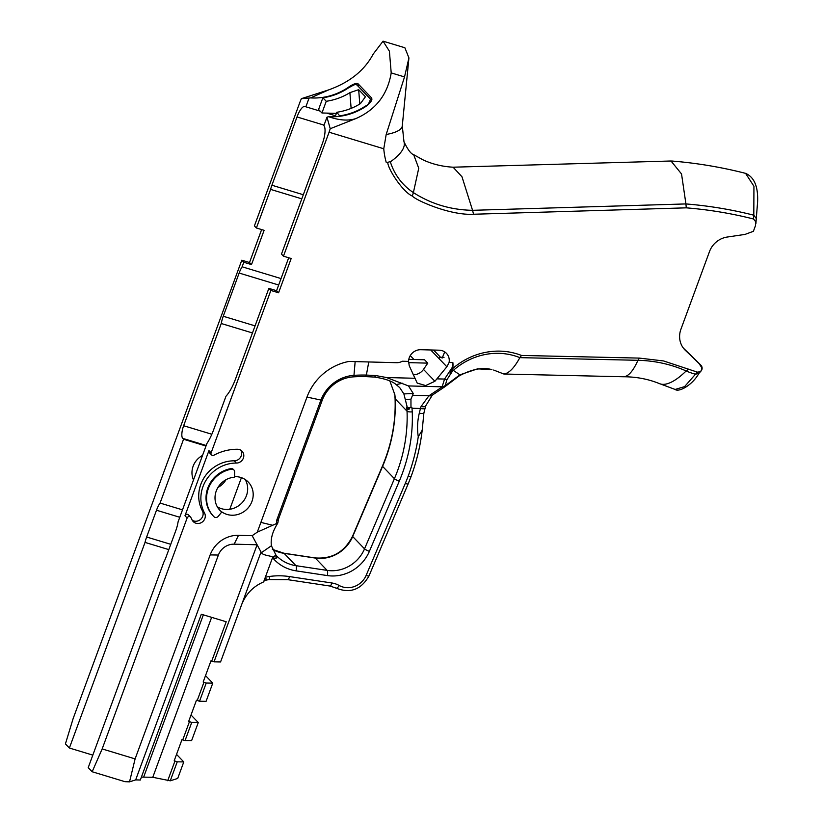 <?xml version="1.0" encoding="UTF-8"?>
<svg xmlns="http://www.w3.org/2000/svg" width="823" height="823" viewBox="0 0 823 823"><rect width="100%" height="100%" fill="white"/><g stroke="black" fill="none" stroke-linecap="round" stroke-linejoin="round"><path stroke-width="1.23" d="M745.597 173.375L753.94 186.265L753.806 215.194A441.354 410.924 136.2 0 0 685.919 203.929L681.537 173.962L671.012 160.999M756.358 217.478L755.977 222.601A4.259 2.294 -175.8 0 0 755.987 222.591A4.259 2.294 -175.8 0 0 755.843 221.881L753.498 218.99A438.165 407.951 136.2 0 0 686.279 207.838L685.919 203.929L472.556 210.318L473.544 214.247C449.615 215.636 415.224 199.907 412.364 196.049C403.28 192.459 387.87 169.271 387.746 162.357L390.267 161.606L387.746 162.357M755.998 218.116L753.806 215.194M697.883 362.274L685.487 350.464A21.295 19.824 -43.8 0 1 684.849 349.837A21.295 19.824 -43.8 0 1 680.919 329.251L709.519 251.519A21.295 19.824 -43.8 0 1 727.223 237.045L745 234.411L753.384 231.314L755.432 225.759L755.843 221.881M753.786 215.184L753.498 218.99M356.122 118.471L330.229 128.717L326.968 117.205L328.542 116.681C339.457 120.467 348.643 121.063 356.122 118.471C375.916 109.696 387.612 94.501 391.203 72.897L389.402 51.201L383.055 41.16L404.875 47.755L408.928 57.898L402.282 125.909A67.62 16.378 -173.4 0 0 402.282 125.868L403.97 141.7A67.62 22.18 163.8 0 0 403.959 141.69C407.755 149.611 410.986 153.942 413.66 154.683L418.742 168.252L413.383 192.592C431.098 204.001 450.829 209.916 472.556 210.318L461.981 176.77L453.113 167.203C442.167 166.585 432.075 164.106 422.857 159.775L413.475 154.549M473.544 214.247L686.279 207.838M310.518 97.906L301.362 98.667L328.665 89.882L310.518 97.906A59.616 55.511 136.2 0 0 347.718 87.732C352.511 84.316 355.917 82.958 357.923 83.658L371.646 97.947C372.449 100.169 370.484 103.029 365.751 106.496A59.616 55.511 -43.8 0 1 328.542 116.681M408.928 57.898L404.525 76.93L386.182 134.488A67.62 16.378 -173.4 0 0 402.282 125.909M301.362 98.667A191.625 61.962 -73.2 0 0 300.014 101.959L254.4 225.924L256.395 227.992L270.602 189.393A14.907 4.815 106.8 0 1 271.909 185.226L297.021 116.959A14.907 4.815 106.8 0 1 305.189 106.404A14.907 4.815 106.8 0 1 305.858 106.805L308.944 98.431M305.858 106.805L320.178 111.136M326.669 113.101L335.506 115.776M297.021 116.959L324.046 125.137L297.021 116.959M383.055 41.16L373.179 54.123C364.507 70.439 349.662 82.362 328.665 89.882M412.364 196.049L413.383 192.592A65.387 60.881 -43.8 0 1 390.349 161.853L390.277 161.606M326.968 117.205L323.892 125.569A14.907 4.815 106.8 0 1 322.421 143.408L322.421 143.408A8.518 2.757 -73.2 0 0 322.431 143.408L313.224 168.406A14.907 4.815 106.8 0 1 311.598 172.223L281.476 254.101L283.462 256.179L291.177 258.504L278.575 292.782L270.86 290.447L211.11 452.835A2.13 1.985 136.2 0 0 213.908 455.212A48.372 45.039 -43.8 0 1 237.425 449.255A7.15 6.656 -43.8 0 1 243.094 458.771A7.15 6.656 -43.8 0 1 236.355 463.061A34.062 31.716 136.2 0 0 206.378 479.737A34.062 31.716 136.2 0 0 204.526 513.007A7.15 6.656 -43.8 0 1 193.21 521.545A7.15 6.656 -43.8 0 1 192.212 520.177A48.372 45.039 -43.8 0 1 190.946 517.626A2.13 1.985 136.2 0 0 187.13 517.996L184.98 515.754L208.949 450.603A2.13 1.985 136.2 0 0 209.351 452.66L211.501 454.903M386.213 162.316A79.399 73.926 -43.8 0 1 383.765 148.768L386.182 134.488M383.765 148.768L329.077 132.215A191.625 61.962 -73.2 0 0 330.229 128.717M329.077 132.215L283.462 256.179M102.165 748.93L135.106 758.899L129.53 781.85L124.952 781.675L92.166 771.748L102.165 748.93L187.13 517.996M135.106 758.899L210.163 554.908A28.363 26.408 -43.8 0 1 238.516 535.331L252.157 535.691L257.29 532.152L306.989 397.077A52.878 49.236 -43.8 0 1 348.993 361.441L396.635 362.696A10.648 9.907 136.2 0 0 402.293 361.235L408.578 361.41A11.501 10.709 -43.8 0 1 420.779 349.713L439.215 350.197A11.522 10.72 -43.8 0 1 446.436 353.324A11.522 10.72 -43.8 0 1 449.101 362.47L452.876 362.573A25.462 23.713 -43.8 0 1 452.753 368.519C461.384 361.071 471.106 355.958 481.918 353.18C495.641 349.806 508.83 350.557 521.494 355.443L639.337 358.098L663.585 360.958L697.4 372.14L699.725 371.842M700.898 365.268L700.867 365.186A4.259 3.961 -43.8 0 1 700.929 365.247A4.259 4.259 0 0 1 701.021 371.05A4.259 3.323 42.1 0 1 699.735 371.842A3.446 3.21 136.2 0 0 701.566 367.356L699.036 363.509L689.509 354.229M699.036 363.509L697.719 362.089M213.641 516.391L213.106 515.836A28.743 26.758 -43.8 0 1 207.88 487.823A28.743 26.758 -43.8 0 1 230.903 468.626A2.983 2.778 -43.8 0 1 233.351 469.388L233.897 469.954A2.983 2.778 136.2 0 0 231.438 469.182A28.743 26.758 136.2 0 0 208.414 488.378A28.743 26.758 136.2 0 0 213.641 516.391A28.743 26.758 136.2 0 0 213.949 516.71A2.983 2.778 136.2 0 0 218.26 516.33L221.768 512.009A20.009 18.631 -43.8 0 1 219.936 510.353A20.009 18.631 -43.8 0 1 216.737 489.788A20.009 18.631 -43.8 0 1 234.565 477.217L234.627 471.846A2.983 2.778 136.2 0 0 233.897 469.954M234.576 476.63A20.009 18.631 -43.8 0 1 240.645 477.412A20.009 18.631 -43.8 0 1 248.268 482.062A20.009 18.631 -43.8 0 1 247.672 508.419A20.009 18.631 -43.8 0 1 221.233 511.443L221.768 512.009M270.86 290.447L268.864 288.369L235.604 378.775A29.813 9.639 106.8 0 1 225.975 396.254L213.651 429.729A29.813 9.639 106.8 0 1 206.933 443.463L178.087 521.833A14.907 4.815 106.8 0 1 175.875 530.403L166.02 557.181A14.907 4.815 106.8 0 1 163.87 562.016L88.215 767.633L92.166 771.748M268.864 288.369L276.579 290.704L288.698 257.764M270.602 189.393L301.804 198.837M256.395 227.992L264.111 230.327L251.499 264.594L243.783 262.259L241.797 260.191L249.513 262.527L261.632 229.576M182.5 509.859L160.063 503.069L183.55 439.245L182.716 438.371A10.648 3.446 106.8 0 1 183.642 425.728L221.253 323.511A14.907 4.815 106.8 0 1 223.259 316.248L239.143 273.051A14.907 4.815 106.8 0 1 242.116 266.786L243.783 262.259M242.116 266.786L281.044 278.575M221.253 323.511L252.466 332.955M459.913 374.866L459.347 375.802C472.114 369.064 482.978 367.017 491.928 369.65L477.546 368.848L459.903 374.825L445.243 385.73L446.817 379.887L452.434 371.214A19.618 11.481 137.8 0 1 453.329 370.391L459.903 374.825M521.494 355.443L519.858 357.645C514.231 367.943 508.902 373.405 503.861 374.023L493.666 370.052M503.861 374.023L623.381 376.759A64.472 18.723 96.9 0 0 623.515 376.759C636.446 376.79 648.483 379.105 659.614 383.693A64.472 22.694 119.8 0 0 686.166 370.957A136.268 126.876 -43.8 0 0 637.938 360.299A64.472 18.723 96.9 0 1 623.515 376.759M453.329 370.391A64.472 60.028 -43.8 0 1 519.858 357.645L637.938 360.299L639.337 358.098M690.147 354.898L684.078 348.983M698.758 363.118L700.867 365.186A4.259 3.117 134.4 0 1 701.566 367.356M700.435 364.733L696.227 360.536M688.645 369.116L686.166 370.957A68.134 63.433 -43.8 0 0 695.486 374.218L684.582 386.625L675.107 389.464C678.882 392.478 692.359 385.246 698.943 373.313L695.486 374.218L697.4 372.14M683.399 348.129A21.161 19.701 136.2 0 0 683.964 348.685L696.731 361.04M245.172 479.511A20.009 18.631 -43.8 0 1 241.376 503.47A20.009 18.631 -43.8 0 1 217.313 506.814M240.573 607.559L261.025 551.986L261.477 552.624C262.434 555.659 272.835 555.813 272.629 557.408L263.607 581.923C252.332 586.778 244.647 595.317 240.573 607.559L220.564 661.959L214.021 661.846L210.976 660.807L203.178 682L206.234 683.039L212.766 683.152L206.069 701.35L199.536 701.237L196.481 700.188L188.683 721.38L191.738 722.429L198.271 722.532L191.029 715.002M198.271 722.532L191.574 740.731L185.041 740.628L181.986 739.579L174.188 760.771L177.243 761.82L183.776 761.923L176.544 754.393M183.776 761.923L177.706 778.445L170.258 780.811L177.243 761.82M212.766 683.152L205.524 675.611M199.536 701.237L206.234 683.039M197.222 700.538L203.919 682.339M170.258 780.811L152.78 777.282L141.402 777.107M152.78 777.282L211.624 617.343M185.041 740.628L191.738 722.429M211.706 661.147L226.202 621.756L201.326 614.225L140.332 780.019L135.661 779.895L129.53 781.85M135.661 779.895L218.393 555.041A15.76 14.67 -43.8 0 1 234.144 544.168L257.105 544.775L252.157 535.691M182.727 739.928L189.424 721.73M167.707 780.739L174.929 761.121M261.025 551.986L257.105 544.775L214.021 661.846M240.83 450.222A7.15 6.656 -43.8 0 1 234.205 460.818A34.062 31.716 136.2 0 0 204.217 477.494A34.062 31.716 136.2 0 0 202.365 510.764A7.15 6.656 -43.8 0 1 192.273 520.29M190.597 517.101L188.446 514.869A2.13 1.985 136.2 0 0 184.98 515.754M92.814 755.123L69.379 748.025L65.418 743.91L73.103 718.674L241.797 260.191M69.379 748.025L145.033 542.408L168.808 549.61M183.55 439.245L205.987 446.035M251.499 264.594L249.513 262.527M278.575 292.782L276.579 290.704M257.29 532.152L277.845 522.955L276.209 525.784C272.156 532.903 270.551 539.569 271.405 545.772L275.952 555.114A4.259 2.376 168.2 0 0 275.9 555.854L275.9 555.854A4.259 2.376 168.2 0 0 276.919 557.027L275.911 555.309M408.959 409.442A4.259 2.397 -124.6 0 0 407.375 407.745L406.685 407.035L407.457 409.226L408.959 409.442L410.029 407.58L407.375 407.745L407.457 409.226M459.347 375.792L445.696 386.131L445.243 385.73A6.389 5.586 170.1 0 1 442.085 386.985L428.958 395.76L421.037 406.541L420.45 408.486L411.963 408.27A52.374 48.763 136.2 0 0 411.85 407.344A20.585 3.518 -93.3 0 1 411.963 408.27A52.374 48.763 136.2 0 1 412.241 411.829A4.259 1.193 177.7 0 1 407.046 411.171L395.205 398.836A157.553 146.7 -43.8 0 1 382.582 466.363L352.697 536.534A34.062 31.716 -43.8 0 1 315.302 558.066L284.089 553.344A38.321 35.687 -43.8 0 1 272.403 549.383M276.034 558.447L275.952 555.114L272.722 557.871L276.034 558.447L276.919 557.027M265.52 576.748L265.438 577.407A4.259 1.625 -23.3 0 0 265.232 577.509M407.375 407.745L403.877 393.908L399.731 387.643L396.192 384.608C392.334 381.214 385.164 378.703 374.66 377.088L365.453 376.595A144.786 134.797 136.2 0 0 353.221 376.872A34.062 31.716 136.2 0 0 322.194 400.328L278.431 519.292L276.549 520.661L276.754 522.687L277.845 522.955L278.431 519.292M389.865 380.998L394.855 394.711A48.115 44.802 -43.8 0 1 395.205 398.836A4.259 1.193 177.7 0 1 395.071 398.558C395.914 421.633 391.697 444.132 382.438 466.065A4.259 0.648 23.1 0 0 382.582 466.363L394.412 478.688A4.259 0.648 23.1 0 0 399.268 481.177A161.812 150.66 136.2 0 0 412.241 411.829M276.549 520.661L320.785 400.42A36.418 33.908 -43.8 0 1 353.952 375.35L353.962 375.35A147.132 136.988 -43.8 0 1 366.369 375.072L375.741 375.566L386.501 377.531L408.475 385.925L413.269 393.528L410.955 399.165L410.975 407.519L410.029 407.58M410.975 407.519L411.86 407.344M394.166 393.991L394.855 394.711M265.86 580.05L264.872 580.369L266.446 579.649L265.438 577.407M263.617 581.912A4.259 3.755 -159.6 0 1 266.446 579.649M263.854 581.408L264.245 580.863M202.52 455.448A18.95 17.643 136.2 0 0 193.508 479.943M217.961 487.432A18.95 17.643 136.2 0 0 225.986 479.716M408.794 359.363L424.555 359.774L427.785 363.138L408.537 362.634M449.101 362.47L446.858 366.77L434.904 381.286L425.666 385.565L417.21 383.086L409.237 365.751L408.578 361.41M452.876 362.573L452.568 366.945L449.996 374.002L452.434 371.214M427.785 363.138L423.495 369.404A11.501 10.709 -43.8 0 1 413.115 374.691M446.817 379.887A6.389 2.006 -143.8 0 1 444.564 379.064L442.085 386.985A6.389 3.477 61.6 0 0 444.399 387.057A6.389 3.477 61.6 0 0 444.41 387.057L432.301 395.143A6.389 4.434 50.5 0 0 432.312 395.133A6.389 4.434 50.5 0 0 432.373 395.081M446.858 366.77L438.813 358.386L440.254 357.007L442.188 358.036L444.729 351.905M440.254 357.007L433.577 350.042M452.753 368.519L449.996 374.002M229.782 509.283L241.417 477.669M145.033 542.408A14.907 4.815 106.8 0 1 146.638 537.018L156.493 510.229A14.907 4.815 106.8 0 1 160.063 503.069M418.269 436.684L422.199 430.203L423.886 413.033A6.389 1.317 13.7 0 1 419.298 413.197A61.746 57.487 136.2 0 0 418.269 436.684A195.267 181.811 136.2 0 1 408.229 476.013A153.304 142.729 136.2 0 1 405.307 483.379L366.132 575.39A4.259 0.648 23.1 0 0 368.971 575.935L408.146 483.924A4.259 0.648 -156.9 0 1 405.307 483.379M445.192 385.545A6.389 5.586 168.7 0 1 442.054 386.81L408.475 385.925M419.298 413.197L420.45 408.486A6.389 1.317 13.7 0 0 425.038 408.321A6.389 1.317 13.7 0 0 425.038 408.28M421.037 406.541A6.389 1.883 15.5 0 0 425.645 405.976A6.389 1.883 15.5 0 0 425.656 405.924M412.498 395.318L428.958 395.76A6.389 4.434 50.5 0 0 432.301 395.143M359.774 85.582L356.729 84.779C355.567 85.222 358.746 81.991 348.16 88.092C340.547 93.174 332.132 96.404 322.883 97.793L318.583 109.48L321.947 112.977L336.401 113.358M322.883 97.793L326.247 101.291L321.947 112.977M326.247 101.291C334.858 99.995 342.749 97.114 349.898 92.639L351.123 108.379M359.785 104.017L358.674 89.676L365.453 96.744L360.443 103.616C353.293 108.091 345.413 110.982 336.792 112.278L339.981 116.269M349.898 92.639L358.674 89.676M335.156 116.712L336.792 112.278M359.929 85.746L356.729 84.779L370.453 99.058C369.352 103.05 367.675 105.385 365.433 106.074C357.83 111.156 349.405 114.387 340.156 115.776M347.718 87.732L348.396 87.938M391.203 72.897L404.525 76.93M403.97 141.7A67.62 22.18 163.8 0 1 390.349 161.853M271.909 185.226L303.317 194.742M183.642 425.728L211.84 434.256M685.487 350.464L684.242 349.168M689.725 354.466L688.11 352.789M692.174 356.935L690.559 355.248M406.685 407.035A48.115 44.802 -43.8 0 1 407.046 411.171A157.553 146.7 -43.8 0 1 394.412 478.688L364.538 548.859L352.697 536.534A4.259 0.648 23.1 0 1 352.553 536.236C344.508 552.048 332.008 559.27 315.044 557.912A4.259 1.265 98.6 0 1 315.302 558.066L327.143 570.39A4.259 1.265 98.6 0 1 327.317 575.575A38.321 35.687 136.2 0 0 369.383 551.348L399.268 481.177M143.675 777.046L203.353 614.843M218.393 555.041L210.163 554.908M234.144 544.168L238.516 535.331M369.383 551.348A4.259 0.648 23.1 0 1 364.538 548.859A34.062 31.716 -43.8 0 1 327.143 570.39L295.93 565.668L284.089 553.344A4.259 1.265 98.6 0 0 283.822 553.2L315.044 557.912M236.355 463.061L234.205 460.818M204.526 513.007L202.365 510.764M208.949 450.603L211.11 452.835M182.716 438.371L206.182 445.48M239.143 273.051L278.678 285.015M223.259 316.248L255.068 325.877M260.881 522.399L272.67 525.269M272.722 557.871A42.58 39.648 136.2 0 0 296.105 570.853A4.259 1.265 98.6 0 0 295.93 565.668A38.321 35.687 -43.8 0 1 276.374 555.648A38.321 35.687 -43.8 0 1 275.942 555.186L276.374 555.648M261.477 552.624L271.405 545.772M272.629 557.408L275.952 555.114L275.911 555.854M296.105 570.853L327.317 575.575M366.132 575.39A19.166 17.839 136.2 0 1 339.23 585.503A24.484 22.797 136.2 0 0 331.741 582.962L289.47 576.573A72.393 67.404 136.2 0 0 269.46 576.47A41.14 38.3 136.2 0 0 265.469 577.232M408.146 483.924L411.15 476.363A4.259 0.72 -159.8 0 1 408.229 476.013M339.23 585.503A4.259 1.492 119.1 0 1 336.082 588.106A4.259 1.492 119.1 0 1 335.949 588.003M331.741 582.962A4.259 1.265 98.6 0 1 330.023 586.048L287.762 579.659L268.967 579.567A4.259 0.957 82.1 0 0 269.46 576.47M289.47 576.573A4.259 1.265 98.6 0 1 287.762 579.659M355.155 361.606L353.962 375.35L353.221 376.872M365.453 376.595L366.369 375.072L368.766 361.966M306.989 397.077L322.194 400.328M402.56 383.251L396.192 384.608M413.269 393.528L403.877 393.908M375.741 375.566L374.619 377.078M409.165 409.093A4.259 2.212 54.2 0 0 407.889 407.714M413.979 359.497L410.255 355.618M452.568 366.945L444.564 379.064L436.982 378.858M423.495 369.404L434.904 381.286M414.669 378.271L386.501 377.531M438.813 358.386L430.727 349.97M444.039 357.367L440.521 357.275M405.77 399.494L410.955 399.165M156.493 510.229L179.774 517.276M170.752 544.312L146.638 537.018M230.903 468.626L231.438 469.182M366.081 106.27L365.433 106.074M371.883 99.501L370.453 99.058M671.671 161.01C696.762 163.047 721.411 167.172 745.607 173.365C754.321 177.192 758.322 186.831 757.582 202.293L756.368 217.426M755.987 222.591L755.915 223.527M452.856 167.203L671.074 160.999M689.098 353.808L689.89 354.631M659.182 383.497L675.148 389.464M701.021 371.06L698.748 373.58M382.438 466.065L352.553 536.236M272.382 549.342L283.822 553.2M368.971 575.935C361.174 589.68 350.207 593.733 336.082 588.106L330.023 586.048M394.865 395.77L395.071 398.558M264.728 580.41L268.967 579.567M422.199 430.203C420.368 445.912 416.685 461.302 411.15 476.363M432.312 395.133L425.645 405.976L423.886 413.033M444.41 387.057A6.389 6.389 0 0 0 445.685 386.141"/></g></svg>
